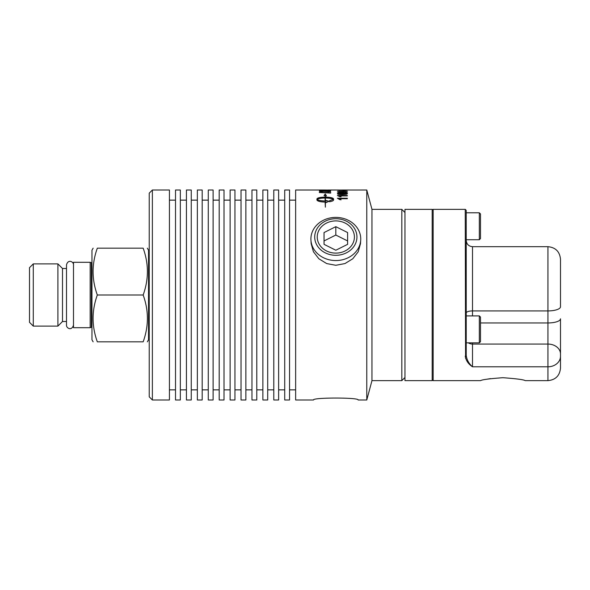 <?xml version="1.0" encoding="UTF-8"?>
<svg xmlns="http://www.w3.org/2000/svg" width="590" height="590" viewBox="0 0 590 590"><rect width="100%" height="100%" fill="white"/><g stroke="black" fill="none" stroke-linecap="round" stroke-linejoin="round"><path stroke-width="0.89" d="M73.499 262.299L73.499 327.701L90.167 327.701L90.167 262.299L73.499 262.299M97.321 341.824C91.686 341.824 91.686 341.824 97.321 341.824C91.686 341.824 91.686 341.824 97.321 341.824L143.163 341.824C148.798 326.218 148.798 310.606 143.163 295C148.798 279.394 148.798 263.782 143.163 248.176C148.798 248.176 148.798 248.176 143.163 248.176C148.798 248.176 148.798 248.176 143.163 248.176L97.321 248.176C91.686 263.782 91.686 279.394 97.321 295C91.686 310.606 91.686 326.218 97.321 341.824M93.139 341.824L91.959 339.781L91.959 250.219L93.139 248.176M97.321 248.176C91.686 248.176 91.686 248.176 97.321 248.176C91.686 248.176 91.686 248.176 97.321 248.176M147.345 248.176L148.525 250.219L148.525 339.781L147.345 341.824M143.163 341.824C148.798 341.824 148.798 341.824 143.163 341.824C148.798 341.824 148.798 341.824 143.163 341.824M97.321 295L143.163 295M33.283 263.892L29.5 267.676L29.5 322.324L33.283 326.108L57.901 326.108L57.901 263.892L33.283 263.892L33.283 326.108M57.901 263.892L62.496 268.487L62.496 321.513L57.901 326.108M66.5 268.487L62.496 268.487M90.167 262.299L91.339 262.661L91.339 327.339L90.167 327.701M149.233 252.97L148.525 252.97M335.821 260.559A24.92 21.579 0 0 0 360.711 240.137A24.92 21.579 0 0 0 335.821 217.393A24.92 21.579 0 0 0 310.937 240.137A24.92 21.579 0 0 0 335.821 260.559M360.711 240.137L360.49 243.67L358.204 251.782L352.798 258.759L344.958 263.575L335.821 265.286L326.69 263.575L318.851 258.759L313.445 251.782L311.159 243.67L310.937 240.137M335.821 250.234L324.043 244.341L324.043 240.941L335.821 235.049L347.606 240.941L347.606 244.341L335.821 250.234M324.043 244.341L324.043 232.556L335.821 226.663L347.606 232.556L347.606 244.341M354.413 237.01A18.585 16.1 180 0 1 335.821 253.11A18.585 16.1 180 0 1 317.236 237.01A18.585 16.1 180 0 1 335.821 220.911A18.585 16.1 180 0 1 354.413 237.01M335.821 226.663L335.821 235.049M335.821 255.293A21.115 18.29 0 0 0 356.943 237.01A21.115 18.29 0 0 0 335.821 218.72A21.115 18.29 0 0 0 314.706 237.01A21.115 18.29 0 0 0 335.821 255.293M404.961 212.503L401.82 209.362L401.82 380.639L404.961 377.497M401.82 380.639L371.966 380.639L371.966 209.362L401.82 209.362M371.966 209.362L366.781 190.017L366.781 399.983L371.966 380.639M330.857 190.024L325.533 190.046A2529.197 2475.817 -94.5 0 0 319.367 190.024L295.642 190.017L295.642 399.983L313.519 399.983C312.176 397.402 359.472 397.402 358.13 399.983C359.472 397.402 312.176 397.402 313.519 399.983M295.642 389.865L289.55 389.865M289.55 190.017L289.55 399.983L284.719 399.983L284.719 190.017L289.55 190.017M284.719 389.865L278.627 389.865M278.627 190.017L278.627 399.983L273.797 399.983L273.797 190.017L278.627 190.017M273.797 389.865L267.705 389.865M267.705 190.017L267.705 399.983L262.875 399.983L262.875 190.017L267.705 190.017M262.875 389.865L256.79 389.865M256.79 190.017L256.79 399.983L251.959 399.983L251.959 190.017L256.79 190.017M251.959 389.865L245.868 389.865M245.868 190.017L245.868 399.983L241.037 399.983L241.037 190.017L245.868 190.017M241.037 389.865L234.945 389.865M234.945 190.017L234.945 399.983L230.115 399.983L230.115 190.017L234.945 190.017M230.115 389.865L224.023 389.865M224.023 190.017L224.023 399.983L219.192 399.983L219.192 190.017L224.023 190.017M219.192 389.865L213.108 389.865M213.108 190.017L213.108 399.983L208.277 399.983L208.277 190.017L213.108 190.017M208.277 389.865L202.186 389.865M202.186 190.017L202.186 399.983L197.355 399.983L197.355 190.017L202.186 190.017M197.355 389.865L191.263 389.865M191.263 190.017L191.263 399.983L186.433 399.983L186.433 190.017L191.263 190.017M186.433 389.865L180.341 389.865M180.341 190.017L180.341 399.983L175.51 399.983L175.51 190.017L180.341 190.017M175.51 389.865L169.426 389.865M152.375 190.017L169.426 190.017L169.426 399.983L152.375 399.983L149.233 396.841L149.233 193.159L152.375 190.017L152.375 399.983M432.182 209.362L432.182 380.639L404.961 380.639L404.961 209.362L432.182 209.362M472.509 342.849L472.509 344.058L547.933 344.058L547.933 366.796L472.509 366.796C468.925 363.713 466.83 359.915 466.225 355.401L466.225 210.881L466.225 355.401L465.237 356.102C465.945 360.527 468.364 364.096 472.509 366.796L472.509 344.058A6.284 4.963 0 0 1 468.394 342.849M560.5 318.821L560.5 353.978L560.5 318.821A12.567 4.145 0 0 1 547.933 322.959L547.933 344.058A12.567 9.919 0 0 1 560.5 353.978L560.5 356.257L560.5 353.978M560.5 356.257L560.5 368.064L560.5 356.257A12.567 10.539 0 0 1 547.933 366.796L547.933 380.639C555.566 379.894 559.755 375.697 560.5 368.064M560.5 306.778L560.5 259.253L560.5 306.778A12.567 4.145 180 0 1 547.933 310.923L547.933 322.959L480.503 322.959M466.225 210.35L465.237 209.362L433.163 209.362L433.163 380.639L480.584 380.639C481.919 379.672 489.361 378.692 502.894 377.703C516.427 378.692 523.861 379.672 525.203 380.639L547.933 380.639M490.474 378.625L487.008 379.2M433.163 380.639L432.182 379.65M465.237 209.362L465.569 358.337M479.323 212.784L479.323 239.732L480.503 238.552L480.503 213.964L479.323 212.784L466.225 212.784M480.503 321.277L480.503 325.326M479.323 315.901L479.323 342.849L480.503 341.669L480.503 317.073L479.323 315.901L466.225 315.901M339.132 190.423L346.522 190.312M325.12 198.026C321.093 198.078 318.453 198.55 317.191 199.442C318.453 200.371 321.093 200.88 325.12 200.969L325.12 198.026M320.65 192.281A2506.704 2396.197 44.2 0 1 329.382 192.679L328.755 191.684L323.917 191.3L320.835 191.58L320.65 192.377A2508.857 2398.343 44.2 0 1 329.382 192.775L329.382 192.679M339.132 194.044L346.522 193.682L342.473 193.188L338.424 193.69L339.132 194.14L342.473 194.317L346.522 193.682M342.923 191.942L338.424 191.942L340.799 192.34L342.923 191.942L340.799 192.34M366.781 399.983L358.13 399.983M339.11 190.024L330.71 190.017M366.781 190.017L339.611 190.039M346.492 190.504L337.421 190.312L346.492 190.504M337.421 195.526L347.348 195.526L347.348 195.924L339.611 195.924L341.079 196.75L339.899 196.75L337.421 195.526M319.367 190.024L319.367 190.017A2521.387 2468.324 89.2 0 1 321.439 190.017A2521.387 2468.324 89.2 0 1 326.307 190.024L321.439 190.017M329.589 201.758L329.589 200.666L333.298 199.442C332.045 198.55 329.404 198.078 325.37 198.026L325.37 200.969A14.47 6.431 -0 0 0 326.071 200.961L326.071 200.46L329.058 201.279L326.071 202.606L326.071 202.068A14.47 6.733 180 0 1 325.37 202.082L325.37 207.164L325.12 202.082C320.127 201.913 317.391 201.205 316.919 199.951L316.919 198.948C317.391 197.82 320.127 197.215 325.12 197.119L325.12 195.674L324.065 195.519L325.245 193.955L326.425 195.873L325.37 195.71L325.37 197.119C330.363 197.215 333.099 197.82 333.579 198.948L333.579 199.951C333.483 200.711 332.155 201.308 329.589 201.758M330.666 192.185L330.666 193.085A2512.043 2393.571 -137.7 0 0 319.367 192.547L319.551 191.529L323.984 191.071C327.745 191.116 329.913 191.367 330.489 191.824L330.666 192.185M330.666 190.157L330.666 190.961A2512.043 2440.498 -120.4 0 0 319.367 190.666L319.367 190.076L320.65 190.083L320.65 190.541A2479.446 2413.476 63.9 0 1 324.175 190.614L324.175 190.12L325.459 190.135L325.459 190.644A2523.777 2454.924 61.5 0 1 329.382 190.74L329.382 190.142L330.666 190.157M337.421 198.247L347.348 198.247L347.348 198.727L339.611 198.727L341.079 199.715L339.899 199.715L337.421 198.247M346.492 194.294L342.473 194.575C339.103 194.567 337.414 194.265 337.421 193.682C337.355 193.151 339.036 192.886 342.473 192.886C345.829 192.878 347.503 193.144 347.51 193.682L346.492 194.294M347.51 191.993L345.054 192.569A105.839 9.3 -91.1 0 0 344.951 192.318L346.522 191.993L342.93 191.573L343.992 192.001L340.762 192.606L337.421 191.971C337.318 191.58 338.911 191.381 342.2 191.374C345.792 191.367 347.569 191.573 347.51 191.993M344.376 190.718L344.376 191.212L343.159 191.212L343.159 190.718L344.376 190.718M343.159 190.813L344.376 190.813M344.951 192.414L346.522 191.993M343.992 192.097L342.687 191.573M337.421 192.067C337.318 191.676 338.911 191.477 342.2 191.47C345.792 191.462 347.569 191.669 347.51 192.097M338.424 191.942L340.799 192.436M337.421 193.778C337.355 193.247 339.036 192.982 342.473 192.982C345.829 192.974 347.503 193.24 347.51 193.778M338.424 193.69L339.132 194.14M341.079 199.811L339.611 198.727M337.421 198.336L347.348 198.336M319.367 190.172L320.65 190.186M324.175 190.614L324.175 190.71A2481.57 2415.644 63.9 0 0 320.65 190.636L320.65 190.541M324.175 190.216L325.459 190.231M329.382 190.74L329.382 190.835A2525.945 2457.121 61.5 0 0 325.459 190.74L325.459 190.644M329.382 190.238L330.666 190.253M319.367 191.957L319.551 191.529M319.551 191.625L323.984 191.175C327.745 191.212 329.913 191.462 330.489 191.92L330.489 191.824M329.589 200.748L333.298 199.442M333.579 200.04L333.579 199.037C333.099 197.908 330.363 197.303 325.37 197.207L325.37 197.119M326.425 195.961L325.245 194.051L324.065 195.615M325.12 195.769L325.12 197.207C320.127 197.303 317.391 197.916 316.919 199.037L316.919 199.958M329.058 201.367L326.071 200.548M326.071 200.961L326.071 201.05A14.485 6.438 180 0 1 325.37 201.057L325.37 200.969M317.191 199.442L317.191 199.531C318.453 200.46 321.093 200.969 325.12 201.057L325.12 200.969M341.079 196.846L339.611 195.924M337.421 195.622L347.348 195.622M337.48 190.364L338.601 190.26M346.345 190.26L347.451 190.364M338.424 190.312L339.132 190.518M472.509 315.901L472.509 246.679C468.689 246.31 466.594 244.216 466.225 240.395M472.509 246.679L547.933 246.679L547.933 310.923L472.509 310.923A6.284 2.072 0 0 0 466.225 312.995M73.499 264.888C73.824 261.761 68.056 258.804 66.5 264.888L66.5 325.112C66.176 328.04 71.656 331.381 73.499 325.112M62.496 321.513L66.5 321.513M91.339 327.339L91.959 327.413M91.339 262.661L91.959 262.587M148.525 337.03L149.233 337.03M289.55 200.135L295.642 200.135M278.627 200.135L284.719 200.135M267.705 200.135L273.797 200.135M256.79 200.135L262.875 200.135M245.868 200.135L251.959 200.135M234.945 200.135L241.037 200.135M224.023 200.135L230.115 200.135M213.108 200.135L219.192 200.135M202.186 200.135L208.277 200.135M191.263 200.135L197.355 200.135M180.341 200.135L186.433 200.135M169.426 200.135L175.51 200.135M547.933 246.679C555.566 247.424 559.755 251.62 560.5 259.253M432.182 210.35L433.163 209.362M466.225 239.732L479.323 239.732M466.225 342.849L479.323 342.849"/></g></svg>
